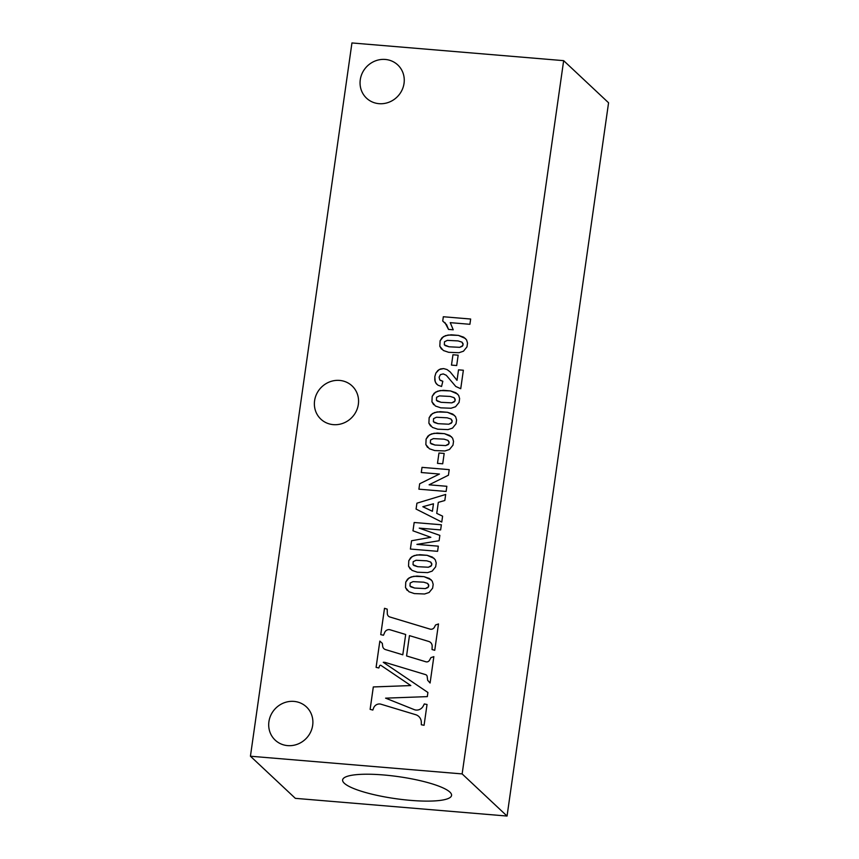 <?xml version="1.0" encoding="UTF-8"?>
<svg xmlns="http://www.w3.org/2000/svg" width="859" height="859" viewBox="0 0 859 859"><rect width="100%" height="100%" fill="white"/><g stroke="black" fill="none" stroke-linecap="round" stroke-linejoin="round"><path stroke-width="1.29" d="M507.057 816.05L295.346 798.344L250.431 756.221L351.943 42.95L563.654 60.656L608.569 102.779L507.057 816.05L462.142 773.916L563.654 60.656M410.387 549.051L437.596 551.328L438.326 546.174L416.905 544.381L439.099 540.73L439.862 535.382L419.224 528.135L440.635 529.928L441.376 524.774L414.167 522.497L412.975 530.819L430.831 537.304L411.568 540.751L410.387 549.051L411.568 540.751L430.831 537.304M450.202 371.947L447.034 369.553L443.631 368.597L440.581 368.93L437.897 370.465L435.867 373.096L434.815 376.682L434.794 380.129L435.803 383.017L438.004 385.208L441.558 386.486L442.825 381.278L439.722 379.871L439.11 377.165L440.42 374.631L443.233 373.912L446.272 375.265L455.785 386.475L460.735 388.719L463.366 370.24L458.523 369.832L457.031 380.301L450.202 371.947L447.024 369.542L443.62 368.586L439.185 369.542L435.867 373.085L434.804 376.671L435.169 381.643L436.737 384.231M417.367 572.212L427.642 572.62L432.152 571.128L435.663 566.811L436.222 563.01L435.277 559.778L432.442 557.104L427.084 555.29L416.787 554.935L412.052 556.578L408.787 560.712L408.54 566.199L412.03 570.397L417.367 572.212M434.686 450.556L444.962 450.964L449.472 449.482L452.983 445.155L453.531 441.365L452.586 438.133L449.751 435.459L444.393 433.645L434.096 433.29L429.371 434.933L426.107 439.067L425.849 444.554L429.35 448.752L434.686 450.556M437.725 429.199L448.001 429.607L452.51 428.115L456.022 423.788L456.58 419.997L455.624 416.765L452.79 414.092L447.432 412.277L437.134 411.923L432.41 413.566L429.146 417.699L428.888 423.186L432.388 427.385L437.725 429.199M458.158 355.197L452.961 354.756L451.48 365.107L456.687 365.537L458.169 355.186L452.951 354.746L451.48 365.107M383.264 662.3A6.818 6.421 133.2 0 1 385.573 662.547L425.624 674.637A2.437 2.298 133.2 0 1 427.159 676.462L427.675 680.296L430.091 683.012L433.849 656.641L430.896 657.629L429.521 660.206A3.071 2.888 133.2 0 1 425.914 661.784L406.565 655.943L409.453 635.628L428.738 641.448A5.347 5.036 133.2 0 1 432.163 646.312L432.045 649.554L434.751 650.284L438.498 623.935L435.545 624.998L434.482 627.113A3.715 3.5 133.2 0 1 430.058 629.11L389.9 616.998A4.048 3.801 133.2 0 1 387.323 613.562L387.194 609.128L384.499 608.301L380.752 634.64L383.479 635.252L384.703 632.428A4.467 4.198 133.2 0 1 390.126 629.797L405.684 634.49L402.796 654.805L385.487 649.587A4.445 4.188 133.2 0 1 382.674 646.226L382.319 643.359L379.839 641.082L376.092 667.357L378.819 667.98L379.592 665.886A0.923 0.87 133.2 0 1 380.956 665.392L410.795 685.568L373.311 686.932L370.122 709.341L372.827 710.06L373.579 708.052A5.981 5.637 133.2 0 1 380.966 704.208L415.67 714.688A8.805 8.289 133.2 0 1 421.307 722.269L421.339 724.771L424.078 725.275L427.041 704.487L424.303 703.951L423.24 706.023A7.162 6.743 133.2 0 1 414.21 709.609L385.584 698.152L427.32 696.617L427.911 692.472L383.264 662.3L427.911 692.472M293.939 701.395A22.806 21.464 133.2 0 1 306.395 706.871A22.806 21.464 133.2 0 1 306.448 738.192A22.806 21.464 133.2 0 1 275.191 740.136A22.806 21.464 133.2 0 1 271.025 714.806A22.806 21.464 133.2 0 1 293.939 701.395M339.627 380.419A22.806 21.464 133.2 0 1 352.072 385.906A22.806 21.464 133.2 0 1 352.126 417.216A22.806 21.464 133.2 0 1 320.879 419.171A22.806 21.464 133.2 0 1 316.703 393.83A22.806 21.464 133.2 0 1 339.627 380.419M385.304 59.454A22.806 21.464 133.2 0 1 397.76 64.93A22.806 21.464 133.2 0 1 397.814 96.251A22.806 21.464 133.2 0 1 366.557 98.194A22.806 21.464 133.2 0 1 362.38 72.865A22.806 21.464 133.2 0 1 385.304 59.454M250.431 756.221L462.142 773.916M444.178 453.445L438.97 453.015L437.489 463.366L442.707 463.796L444.178 453.445L438.96 453.004L437.499 463.366M444.876 322.49L448.505 329.394L453.23 329.792L450.245 322.651L469.905 324.294L470.657 319.022L443.33 316.746L442.729 321.019L446.605 324.702L448.505 329.394M440.764 407.832L451.039 408.24L455.549 406.747L459.06 402.431L459.619 398.63L458.674 395.398L455.828 392.724L450.481 390.909L440.173 390.555L435.449 392.198L432.184 396.332L431.927 401.819L435.427 406.017L440.764 407.832M448.666 352.308L458.942 352.716L463.452 351.224L466.963 346.907L467.521 343.106L466.566 339.874L463.731 337.2L458.384 335.386L448.076 335.031L443.351 336.674L440.087 340.808L439.829 346.295L443.33 350.493L448.666 352.308M414.328 593.58L424.604 593.988L429.113 592.495L432.625 588.179L433.183 584.378L432.238 581.146L429.393 578.472L424.045 576.657L413.737 576.303L409.013 577.946L405.749 582.08L405.491 587.567L408.991 591.765L414.328 593.58M418.902 489.179L446.111 491.455L446.852 486.291L429.103 484.809L448.43 475.21L449.214 469.637L422.016 467.36L421.275 472.525L439.443 474.039L419.675 483.778L418.902 489.179L419.675 483.778L439.443 474.039M441.762 522.047L442.6 516.162L436.737 513.371L438.305 502.375L444.822 500.496L445.681 494.451L416.916 503.191L416.078 509.065L441.762 522.047M433.473 503.782L432.41 511.288L422.832 506.724L433.462 503.782L432.399 511.288L422.832 506.724M433.548 418.655L436.436 417.259L447.163 417.807L451.05 419.042L452.156 421.533L451.319 423.186L448.763 424.217L438.036 423.67L433.387 421.694L433.548 418.655M451.05 419.042L452.145 420.631L451.888 422.435L448.774 424.217L438.047 423.68L434.128 422.435M454.583 415.445L447.442 412.288L440.259 411.686L434.525 412.556L431.003 414.704L429.156 417.71L428.899 423.197L430.606 426.043M436.587 397.287L439.475 395.892L450.202 396.439L454.089 397.674L455.195 400.176L454.368 401.819L451.802 402.85L441.075 402.313L436.426 400.326L436.587 397.287M454.1 397.685L455.184 399.263L454.926 401.067L451.813 402.86L441.086 402.313L437.167 401.067M457.632 394.077L450.481 390.92L443.298 390.319L437.575 391.199L434.042 393.336L432.195 396.343L431.937 401.829L433.645 404.675M430.509 440.023L433.398 438.627L444.114 439.164L448.011 440.409L449.117 442.9L448.28 444.554L445.724 445.585L434.998 445.037L430.338 443.061L430.509 440.023M448.011 440.42L449.107 441.988L448.849 443.802L445.724 445.585L434.998 445.048L431.089 443.802M451.544 436.812L444.404 433.655L437.22 433.054L431.486 433.924L427.965 436.071L426.107 439.078L425.86 444.565L427.557 447.41M444.49 341.764L447.378 340.368L458.105 340.916L461.992 342.15L463.098 344.642L462.26 346.295L459.705 347.326L448.978 346.778L444.328 344.803L444.49 341.764M462.002 342.161L463.087 343.74L462.829 345.543L459.715 347.326L448.989 346.789L445.069 345.543M465.535 338.553L458.384 335.397L451.2 334.795L445.467 335.665L441.945 337.812L440.098 340.819L439.84 346.306L441.547 349.151M413.2 561.668L416.078 560.272L426.805 560.82L430.692 562.054L431.809 564.556L430.971 566.199L428.405 567.23L417.678 566.693L413.029 564.707L413.2 561.668M430.703 562.065L431.787 563.644L431.529 565.447L428.416 567.241L417.689 566.693L413.78 565.447M434.235 558.457L427.084 555.301L419.901 554.699L414.178 555.58L410.656 557.716L408.798 560.723L408.54 566.21L410.248 569.055M410.151 583.036L413.039 581.64L423.766 582.187L427.653 583.422L428.759 585.913L427.932 587.567L425.366 588.598L414.639 588.05L409.99 586.074L410.151 583.036M427.664 583.433L428.748 585.011L428.491 586.815L425.377 588.598L414.65 588.061L410.731 586.815M431.197 579.825L424.045 576.668L416.862 576.067L411.139 576.937L407.617 579.084L405.759 582.091L405.502 587.577L407.209 590.423M470.657 319.033L443.341 316.746L442.729 321.019M426.493 675.142L426.483 675.131A2.437 2.298 133.2 0 1 426.493 675.142A2.437 2.298 133.2 0 1 427.17 676.462L427.675 680.307L430.091 683.012M433.849 656.652L430.907 657.64L429.532 660.217A3.071 2.888 133.2 0 1 425.914 661.795L406.565 655.943M430.649 642.553L430.638 642.543A5.347 5.036 133.2 0 1 432.163 646.322L432.056 649.554M438.498 623.945L435.545 624.998L434.493 627.113A3.715 3.5 133.2 0 1 430.058 629.121L389.911 616.998A4.048 3.801 133.2 0 1 388.472 616.182A4.048 3.801 133.2 0 1 388.472 616.171L388.472 616.171M387.194 609.138L384.51 608.312L380.762 634.64M405.684 634.49L402.796 654.816L385.498 649.587A4.445 4.188 133.2 0 1 383.919 648.685L383.919 648.674M382.319 643.359L379.839 641.093L376.102 667.368M410.806 685.568L373.321 686.942L370.132 709.341M418.805 716.492L418.795 716.481A8.805 8.289 133.2 0 1 418.805 716.492A8.805 8.289 133.2 0 1 421.318 722.279L421.35 724.771M427.041 704.498L424.314 703.961L423.251 706.023A7.162 6.743 133.2 0 1 414.221 709.62L385.584 698.152M445.681 494.462L416.916 503.191L416.089 509.065M436.748 513.381L442.6 516.162M438.326 546.174L416.905 544.381M439.862 535.393L419.224 528.135M441.376 524.774L414.167 522.497L412.986 530.83M446.852 486.301L429.103 484.809M449.214 469.648L422.016 467.371L421.286 472.525M442.825 381.278L440.227 380.365M446.272 375.265L455.785 386.475M463.366 370.24L458.523 369.842L457.042 380.301L456.387 379.764M410.634 800.373A55.019 11.103 -171.9 0 0 451.576 795.348A55.019 11.103 -171.9 0 0 398.651 776.676A55.019 11.103 -171.9 0 0 342.634 779.843A55.019 11.103 -171.9 0 0 410.634 800.373"/></g></svg>

